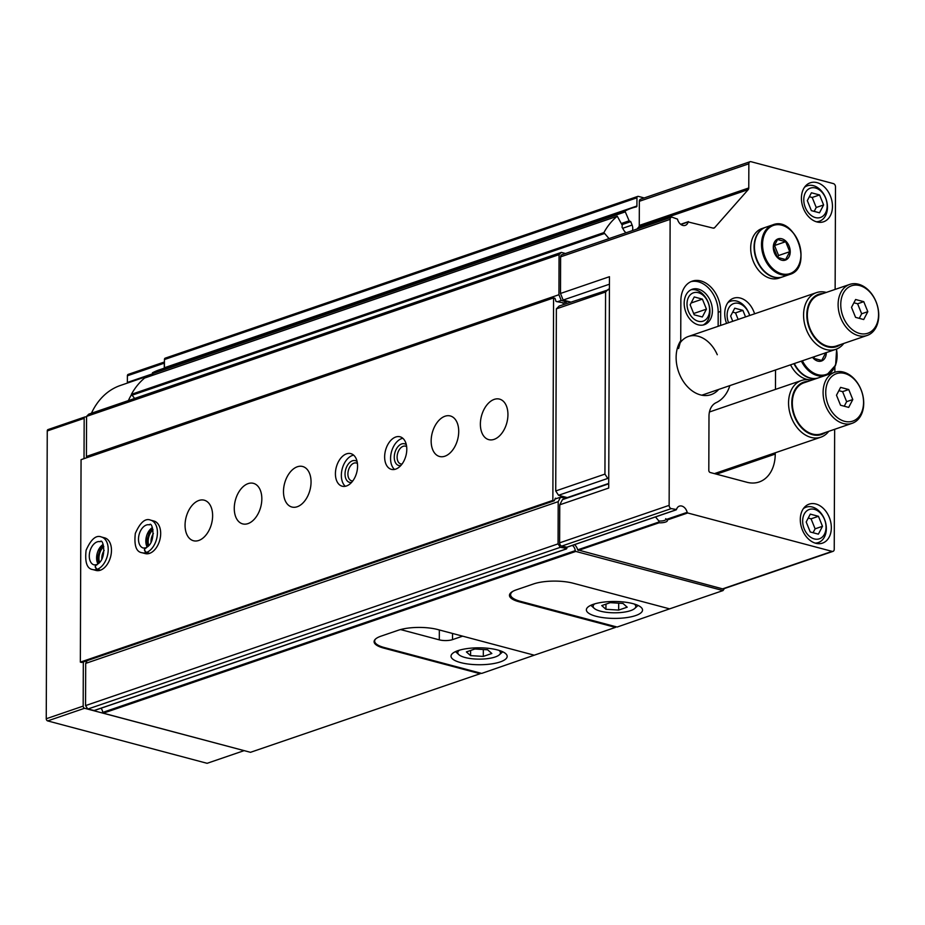 <?xml version="1.0" encoding="UTF-8"?>
<svg xmlns="http://www.w3.org/2000/svg" width="925" height="925" viewBox="0 0 925 925"><rect width="100%" height="100%" fill="white"/><g stroke="black" fill="none" stroke-linecap="round" stroke-linejoin="round"><path stroke-width="1.39" d="M728.565 322.721A15.517 11.158 -108.9 0 1 733.768 303.539A15.517 11.158 -108.9 0 1 749.632 315.517M745.538 316.917L742.891 310.372L734.751 308.198L730.646 316.049L732.762 321.287M814.289 538.928A15.517 11.158 -108.9 0 1 804.241 514.057A15.517 11.158 -108.9 0 1 824.487 519.434A15.517 11.158 -108.9 0 1 814.289 538.928M810.242 531.979L818.382 534.153L822.487 526.302L818.452 516.3L810.3 514.127L806.195 521.977L810.242 531.979M815.411 217.583A15.517 11.158 -108.9 0 1 805.363 192.701A15.517 11.158 -108.9 0 1 825.609 198.089A15.517 11.158 -108.9 0 1 815.411 217.583M811.364 210.634L819.504 212.796L823.608 204.957L819.573 194.944L811.422 192.782L807.317 200.621L811.364 210.634M835.136 289.409L835.495 186.85A2.81 2.023 71.1 0 0 833.39 183.601L750.984 161.69A2.81 2.023 71.1 0 0 750.059 161.713A2.81 2.023 71.1 0 0 748.857 163.806L748.764 187.96A2.81 2.023 71.1 0 1 748.221 189.602L714.667 227.642A2.81 2.023 71.1 0 1 714.019 228.082A2.81 2.023 71.1 0 1 713.094 228.105L688.188 221.965A7.493 5.388 71.1 0 1 685.275 225.365A7.493 5.388 71.1 0 1 677.482 219.121L672.255 217.248A2.81 2.023 71.1 0 0 671.342 217.271A2.81 2.023 71.1 0 0 670.128 219.364L669.133 505.362A2.81 2.023 71.1 0 0 671.238 508.611L676.476 509.513A7.493 5.388 71.1 0 1 679.389 506.125A7.493 5.388 71.1 0 1 687.171 512.357L687.703 512.982L667.145 520.023A7.493 2.255 0.2 0 1 659.051 522.798L658.889 521.006L655.929 517.433M658.612 522.128L577.663 549.843A7.493 5.388 71.1 0 0 574.471 544.663M665.688 518.671L666.52 519.422L665.688 518.671A6.07 1.827 0.2 0 1 665.965 519.226A6.07 1.827 0.2 0 1 658.889 521.006M667.145 520.023L666.52 519.422L667.145 520.023M577.663 549.843L722.587 588.867A2.81 2.023 71.1 0 0 723.512 588.843L833.02 551.358A2.81 2.023 71.1 0 0 834.234 549.265L834.651 429.304M698.363 289.12A18.72 13.47 71.1 0 0 692.235 289.259A18.72 13.47 71.1 0 0 685.552 311.332A18.72 13.47 71.1 0 0 704.364 324.687A18.72 13.47 71.1 0 0 712.065 306.661A18.72 13.47 71.1 0 0 698.363 289.12M703.104 325.022A18.72 13.47 71.1 0 0 709.44 306.626A18.72 13.47 71.1 0 0 695.901 289.964A18.72 13.47 71.1 0 0 691.033 289.768M723.003 590.578L669.607 608.858L573.222 583.236A28.085 8.464 -179.8 0 0 533.598 583.929L516.37 589.826A28.085 8.464 -179.8 0 0 509.455 595.353A28.085 8.464 -179.8 0 0 519.087 601.77L615.46 627.393L534.245 655.189L437.872 629.567A28.085 8.464 -179.8 0 0 398.247 630.26L381.019 636.157A28.085 8.464 -179.8 0 0 374.105 641.684A28.085 8.464 -179.8 0 0 383.725 648.101L480.11 673.724L250.49 752.314L103.288 713.175L575.801 551.439L723.003 590.578L724.425 588.531M616.085 626.768L615.46 627.393M678.615 348.54L680.731 340.724A32.421 23.322 71.1 0 0 685.205 384.048A32.421 23.322 71.1 0 0 718.702 389.425M720.61 325.45L720.656 311.424A26.397 18.986 71.1 0 0 692.212 281.154A26.397 18.986 71.1 0 0 680.858 300.845L680.731 339.938A26.397 18.986 71.1 0 0 680.731 340.724M717.28 354.726A29.958 21.553 71.1 0 0 679.991 343.025M669.133 505.362L559.613 542.848L559.752 504.807L608.719 488.042L609.459 276.702L560.492 293.468L560.619 256.849A2.81 2.023 71.1 0 1 561.822 254.757L671.342 217.271M729.86 385.609A41.186 29.635 71.1 0 1 716.1 402.687A18.72 13.47 71.1 0 0 708.989 416.273L708.804 470.351A1.873 1.341 71.1 0 0 710.203 472.502L746.891 482.26A37.451 26.941 71.1 0 0 759.147 481.983A37.451 26.941 71.1 0 0 775.243 454.059L775.243 452.799M570.771 302.082L563.152 300.047L560.492 293.468M687.703 512.982L832.107 551.369A2.81 2.023 71.1 0 0 833.02 551.358M834.847 372.243L834.87 366.913M750.059 161.713L640.551 199.199A2.81 2.023 71.1 0 0 639.337 201.292L639.256 225.446A2.81 2.023 71.1 0 1 638.701 227.088L637.001 229.018M559.613 542.848A2.81 2.023 71.1 0 0 561.718 546.097L566.863 547.195M775.462 389.402L775.532 369.977M754.58 313.818A20.593 14.812 71.1 0 0 740.335 298.07A20.593 14.812 71.1 0 0 733.594 298.22A20.593 14.812 71.1 0 0 726.576 323.403M815.885 503.998A20.593 14.812 71.1 0 0 809.144 504.148A20.593 14.812 71.1 0 0 801.802 528.429A20.593 14.812 71.1 0 0 822.487 543.125A20.593 14.812 71.1 0 0 830.962 523.296A20.593 14.812 71.1 0 0 815.885 503.998M817.006 182.641A20.593 14.812 71.1 0 0 810.265 182.803A20.593 14.812 71.1 0 0 802.923 207.084A20.593 14.812 71.1 0 0 823.608 221.769A20.593 14.812 71.1 0 0 832.084 201.939A20.593 14.812 71.1 0 0 817.006 182.641M565.487 253.496L561.336 252.398L559.07 254.653L558.931 294.728L561.232 300.44L566.817 301.92L566.817 301.03M644.216 197.95L638.366 196.389A1.873 1.341 71.1 0 0 636.955 197.8L636.92 206.009A1.122 0.809 71.1 0 1 636.377 206.865A86.129 61.952 71.1 0 0 631.474 208.229A86.129 61.952 71.1 0 0 624.953 211.062L629.139 220.821L630.746 221.63L632.11 225.052A6.741 4.845 71.1 0 1 632.423 230.591M144.901 377.943L617.276 216.219L622.259 225.295L622.051 227.296L623.913 230.394A6.741 4.845 71.1 0 0 626.086 232.753M617.276 216.219L617.148 216.288A86.129 61.952 71.1 0 0 603.898 232.603L609.043 238.592M165.852 358.125A1.873 1.341 71.1 0 0 164.442 359.536L164.407 367.745L636.92 206.009M631.474 208.229L158.961 369.965A86.129 61.952 71.1 0 0 152.44 372.798L152.96 375.157M144.763 377.955L144.635 378.024A86.129 61.952 71.1 0 0 131.385 394.339L134.645 398.444M559.07 254.653L86.557 416.389L88.823 414.134L561.336 252.398M86.557 416.389L86.418 456.464L558.931 294.728M86.418 456.464L86.904 457.667M557.301 301.781L561.232 300.44M562.874 303.261L566.817 301.92M565.684 498.54L560.55 497.176L558.203 501.651L558.064 543.865L560.307 547.322L566.828 548.433A5.619 4.035 71.1 0 1 567.094 547.195M554.965 499.084L560.55 497.176M87.112 660.67L85.69 663.387L558.203 501.651M85.69 663.387L85.551 705.602L558.064 543.865M85.551 705.602L87.794 709.059L560.307 547.322M87.794 709.059L94.2 710.493M103.288 713.175L102.721 712.4A5.619 4.035 71.1 0 0 101.022 708.238M102.721 712.4L575.234 550.664A5.619 4.035 71.1 0 0 572.321 545.403M575.234 550.664L575.801 551.439M559.752 504.807L562.446 499.65L608.743 483.798M609.436 284.206L563.152 300.047M718.147 326.294L718.193 312.268A26.397 18.986 71.1 0 0 690.998 281.639M803.374 508.646A18.72 13.47 -108.9 0 1 806.172 507.154A18.72 13.47 -108.9 0 1 824.973 520.498A18.72 13.47 -108.9 0 1 818.29 542.582A18.72 13.47 -108.9 0 1 815.168 543.102M698.352 292.693A14.973 10.776 71.1 0 0 688.501 311.517A14.973 10.776 71.1 0 0 708.053 316.708A14.973 10.776 71.1 0 0 698.352 292.693M706.446 309.135L702.399 299.133L694.259 296.96L690.154 304.811L694.189 314.812L702.341 316.986L706.446 309.135L693.669 313.517M691.091 302.995L702.399 299.133M727.825 302.718A18.72 13.47 -108.9 0 1 730.611 301.226A18.72 13.47 -108.9 0 1 749.712 315.483M804.496 187.301A18.72 13.47 -108.9 0 1 807.294 185.798A18.72 13.47 -108.9 0 1 826.094 199.153A18.72 13.47 -108.9 0 1 819.411 221.225A18.72 13.47 -108.9 0 1 816.289 221.757M823.608 204.957L816.232 207.477L812.185 197.476L809.363 196.724M814.185 211.386L816.232 207.477M819.573 194.944L812.185 197.476M822.487 526.302L815.11 528.834L811.063 518.821L808.23 518.069M813.063 532.731L815.11 528.834M818.452 516.3L811.063 518.821M742.891 310.372L735.514 312.893L732.681 312.141M738.15 319.437L735.514 312.893M826.314 292.427A29.958 21.553 71.1 0 0 816.451 292.635A29.958 21.553 71.1 0 0 805.768 327.959A29.958 21.553 71.1 0 0 835.853 349.326A29.958 21.553 71.1 0 0 843.773 343.453M823.134 293.514A27.658 19.899 71.1 0 0 808.843 326.907A27.658 19.899 71.1 0 0 840.605 344.539M849.693 284.426L818.937 294.959A26.964 19.39 71.1 0 0 809.317 326.745A26.964 19.39 71.1 0 0 836.397 345.973L867.164 335.44A26.964 19.39 71.1 0 0 878.75 315.333A26.964 19.39 71.1 0 0 849.693 284.426A26.964 19.39 71.1 0 0 840.085 316.211A26.964 19.39 71.1 0 0 867.164 335.44M878.565 314.546A25.091 18.049 71.1 0 0 850.283 286.287A25.091 18.049 71.1 0 0 850.133 327.716A25.091 18.049 71.1 0 0 878.565 314.546M855.613 299.503L863.765 301.666L867.812 311.679L863.707 319.53L855.556 317.356L851.509 307.343L855.613 299.503M859.267 318.35L861.661 313.783L867.812 311.679M861.661 313.783L857.614 303.782L863.765 301.666M857.614 303.782L853.902 302.787M826.314 352.598A11.239 8.082 -108.9 0 1 817.804 361.097A11.239 8.082 -108.9 0 1 812.497 357.316M825.828 352.61L821.724 360.449L813.572 358.287M817.897 378.036A26.212 18.858 -108.9 0 1 810.207 377.967A26.212 18.858 -108.9 0 1 794.321 363.537M817.527 378.163A26.212 18.858 -108.9 0 1 809.837 378.094A26.212 18.858 -108.9 0 1 793.951 363.664M814.127 379.331A26.212 18.858 -108.9 0 1 806.438 379.262A26.212 18.858 -108.9 0 1 790.551 364.832M813.676 358.333L814.578 356.611M781.718 260.191A11.239 8.082 -108.9 0 1 773.589 244.535A11.239 8.082 -108.9 0 1 786.019 241.333A11.239 8.082 -108.9 0 1 789.927 254.433A11.239 8.082 -108.9 0 1 781.718 260.191M777.555 239.529L785.695 241.691L789.742 251.704L785.637 259.543L777.486 257.381L773.45 247.368L777.555 239.529M774.121 277.061A26.212 18.858 -108.9 0 1 754.927 252.502A26.212 18.858 -108.9 0 1 765.715 227.261L772.768 224.856A26.212 18.858 -108.9 0 1 799.096 243.541A26.212 18.858 -108.9 0 1 789.753 274.447A26.212 18.858 -108.9 0 1 781.174 274.644A26.212 18.858 -108.9 0 1 761.98 250.085A26.212 18.858 -108.9 0 1 772.768 224.856C795.558 215.386 813.549 267.972 789.753 274.447L782.7 276.864A26.212 18.858 -108.9 0 1 774.121 277.061M782.515 276.922A26.212 18.858 -108.9 0 1 782.33 276.991A26.212 18.858 -108.9 0 1 773.751 277.188A26.212 18.858 -108.9 0 1 754.557 252.629A26.212 18.858 -108.9 0 1 765.345 227.388A26.212 18.858 -108.9 0 1 765.53 227.33M782.33 276.991L778.919 278.159A26.212 18.858 -108.9 0 1 770.352 278.356A26.212 18.858 -108.9 0 1 751.158 253.797A26.212 18.858 -108.9 0 1 761.946 228.556L765.345 227.388M777.59 257.428L778.584 255.52L789.742 251.704M778.584 255.52L774.537 245.518L785.695 241.691M535.425 654.784L481.659 673.423L384.291 647.535A28.085 8.464 0.2 0 1 374.671 641.118A28.085 8.464 0.2 0 1 375.596 638.967M497.558 649.963A28.085 8.464 -179.8 0 0 467.483 648.541A28.085 8.464 -179.8 0 0 451.018 656.183A28.085 8.464 -179.8 0 0 479.069 664.74A28.085 8.464 -179.8 0 0 507.178 656.38A28.085 8.464 -179.8 0 0 497.558 649.963M462.662 636.157L452.522 639.626A9.366 2.821 0.2 0 1 439.306 639.857L400.548 629.555M459.39 650.194A21.344 6.429 -179.8 0 0 458.858 654.669A21.344 6.429 -179.8 0 0 479.092 659.132A21.344 6.429 -179.8 0 0 499.35 654.808A21.344 6.429 -179.8 0 0 498.853 650.321M483.312 656.415L491.846 653.501L487.637 649.789L474.907 648.992L466.385 651.917L470.582 655.628L483.312 656.415L483.336 649.523M455.539 651.593A24.339 7.331 -179.8 0 0 456.025 652.09L458.858 654.669M499.35 654.808L502.206 652.252A24.339 7.331 -179.8 0 0 502.691 651.755M470.605 650.472L470.582 655.628M670.66 608.5L617.137 627.046L520.625 601.389A29.207 8.799 0.2 0 1 510.612 594.717A29.207 8.799 0.2 0 1 512.913 591.306M632.908 603.632A28.085 8.464 -179.8 0 0 602.846 602.21A28.085 8.464 -179.8 0 0 586.369 609.853A28.085 8.464 -179.8 0 0 614.42 618.409A28.085 8.464 -179.8 0 0 642.54 610.049A28.085 8.464 -179.8 0 0 632.908 603.632M594.74 603.863A21.344 6.429 -179.8 0 0 594.208 608.338A21.344 6.429 -179.8 0 0 614.443 612.801A21.344 6.429 -179.8 0 0 634.712 608.477A21.344 6.429 -179.8 0 0 634.215 604.002M618.675 610.084L627.196 607.17L622.987 603.458L610.257 602.661L601.736 605.586L605.944 609.298L618.675 610.084L618.698 603.192M590.902 605.262A24.339 7.331 -179.8 0 0 591.376 605.759L594.208 608.338M634.712 608.477L637.556 605.921A24.339 7.331 -179.8 0 0 638.042 605.424M605.956 604.141L605.944 609.298M86.557 417.175L85.586 416.921A1.873 1.341 71.1 0 0 84.175 418.331L84.025 458.65M83.319 661.965L83.169 706.11A1.873 1.341 71.1 0 0 84.568 708.272L244.027 750.603M164.43 362.461A1.873 1.341 71.1 0 0 164.303 363.155L164.292 368.15M152.729 374.694A84.256 60.611 71.1 0 0 149.769 376.244M131.327 394.929A84.256 60.611 71.1 0 0 128.355 400.594M48.667 429.547A1.873 1.341 71.1 0 0 47.256 430.958L46.25 718.748A1.873 1.341 71.1 0 0 47.661 720.91L207.108 763.31L244.027 750.672M128.806 374.371A1.873 1.341 71.1 0 0 127.396 375.781L127.373 382.441A1.873 1.341 71.1 0 1 127.245 383.123M152.602 374.44L120.412 385.459A84.256 60.611 71.1 0 0 91.436 413.232M563.73 302.972L556.029 301.446L554.988 298.312L553.578 297.931L81.065 459.667L80.348 662.127L81.758 662.497L554.272 500.76L555.335 498.182L556.607 498.517M480.376 424.089A20.974 13.123 104.9 0 1 499.546 399.114A20.974 13.123 104.9 0 1 506.842 422.748A20.974 13.123 104.9 0 1 488.77 439.641A20.974 13.123 104.9 0 1 480.376 424.089M431.154 440.947A20.974 13.123 104.9 0 1 450.325 415.961A20.974 13.123 104.9 0 1 457.621 439.595A20.974 13.123 104.9 0 1 439.548 456.488A20.974 13.123 104.9 0 1 431.154 440.947M384.638 456.858A16.847 10.545 104.9 0 1 400.039 436.785A16.847 10.545 104.9 0 1 405.913 455.782A16.847 10.545 104.9 0 1 391.391 469.357A16.847 10.545 104.9 0 1 384.638 456.858M335.417 473.716A16.847 10.545 104.9 0 1 350.829 453.632A16.847 10.545 104.9 0 1 356.692 472.629A16.847 10.545 104.9 0 1 342.169 486.203A16.847 10.545 104.9 0 1 335.417 473.716M283.489 491.487A20.974 13.123 104.9 0 1 302.66 466.501A20.974 13.123 104.9 0 1 309.956 490.134A20.974 13.123 104.9 0 1 291.884 507.027A20.974 13.123 104.9 0 1 283.489 491.487M234.268 508.334A20.974 13.123 104.9 0 1 253.438 483.347A20.974 13.123 104.9 0 1 260.734 506.993A20.974 13.123 104.9 0 1 242.662 523.885A20.974 13.123 104.9 0 1 234.268 508.334M185.058 525.18A20.974 13.123 104.9 0 1 204.217 500.194A20.974 13.123 104.9 0 1 211.524 523.839A20.974 13.123 104.9 0 1 193.441 540.732A20.974 13.123 104.9 0 1 185.058 525.18M149.7 553.335L146.451 552.468A16.847 10.545 -75.1 0 0 157.227 535.795A16.847 10.545 -75.1 0 0 150.694 520.162L153.943 521.029A16.847 10.545 104.9 0 1 159.805 540.015A16.847 10.545 104.9 0 1 145.283 553.589L142.034 552.734A16.847 10.545 -75.1 0 0 146.173 552.56C143.849 550.375 143.895 548.814 146.3 547.877M100.478 570.182L97.229 569.314A16.847 10.545 -75.1 0 0 108.005 552.641A16.847 10.545 -75.1 0 0 101.473 537.009L104.722 537.876A16.847 10.545 104.9 0 1 110.584 556.873A16.847 10.545 104.9 0 1 96.061 570.447L92.824 569.58A16.847 10.545 -75.1 0 0 96.952 569.407C94.627 567.222 94.674 565.661 97.079 564.724M553.578 297.931L552.861 500.39L80.348 662.127M552.861 500.39L554.272 500.76M582.565 492.377L583.189 492.551M609.413 289.456L559.197 306.036L556.364 308.858L555.728 490.955L558.538 495.28L567.279 497.604L608.743 483.417M608.419 289.19L605.574 292.011L604.938 474.109L607.748 478.433L558.538 495.28M604.938 474.109L555.728 490.955M607.748 478.433L608.754 478.699M605.574 292.011L556.364 308.858M99.576 562.458A11.239 7.03 104.9 0 1 98.94 558.261A11.239 7.03 104.9 0 1 103.808 546.548M101.843 559.267A9.204 5.758 104.9 0 1 101.796 558.214A9.204 5.758 104.9 0 1 104.178 550.444M148.798 545.611A11.239 7.03 104.9 0 1 148.162 541.414A11.239 7.03 104.9 0 1 153.03 529.701M151.064 542.408A9.204 5.758 104.9 0 1 151.018 541.368A9.204 5.758 104.9 0 1 153.4 533.598M345.314 486.284A16.847 10.545 104.9 0 1 341.348 475.288A16.847 10.545 104.9 0 1 353.604 455.123M351.558 482.422A11.239 7.03 104.9 0 1 345.037 474.028A11.239 7.03 104.9 0 1 349.28 462.916A11.239 7.03 104.9 0 1 357.096 461.587M352.795 480.908A9.204 5.758 104.9 0 1 351.581 480.803A9.204 5.758 104.9 0 1 347.904 473.97A9.204 5.758 104.9 0 1 356.31 463.009A9.204 5.758 104.9 0 1 357.42 463.506M394.536 469.438A16.847 10.545 104.9 0 1 390.57 458.442A16.847 10.545 104.9 0 1 402.826 438.277M400.779 465.576A11.239 7.03 104.9 0 1 394.258 457.17A11.239 7.03 104.9 0 1 398.502 446.07A11.239 7.03 104.9 0 1 406.318 444.74M402.017 464.061A9.204 5.758 104.9 0 1 400.803 463.945A9.204 5.758 104.9 0 1 397.114 457.123A9.204 5.758 104.9 0 1 405.532 446.162A9.204 5.758 104.9 0 1 406.642 446.659M811.294 380.302A29.958 21.553 71.1 0 0 801.432 380.51A29.958 21.553 71.1 0 0 790.748 415.834A29.958 21.553 71.1 0 0 820.833 437.19A29.958 21.553 71.1 0 0 828.754 431.316M808.115 381.389A27.658 19.899 71.1 0 0 793.823 414.782A27.658 19.899 71.1 0 0 825.586 432.403M834.674 372.301L803.918 382.823A26.964 19.39 71.1 0 0 794.298 414.62A26.964 19.39 71.1 0 0 821.377 433.848L852.145 423.315A26.964 19.39 71.1 0 0 863.73 403.208A26.964 19.39 71.1 0 0 834.674 372.301A26.964 19.39 71.1 0 0 825.065 404.086A26.964 19.39 71.1 0 0 852.145 423.315M863.545 402.41A25.091 18.049 71.1 0 0 835.263 374.151A25.091 18.049 71.1 0 0 835.113 415.591A25.091 18.049 71.1 0 0 863.545 402.41M840.594 387.378L848.745 389.541L852.792 399.554L848.688 407.393L840.536 405.231L836.489 395.218L840.594 387.378M844.247 406.214L846.641 401.658L852.792 399.554M846.641 401.658L842.594 391.645L848.745 389.541M842.594 391.645L838.882 390.662M100.201 570.274L96.952 569.407M97.137 564.712C94.801 565.614 94.836 567.152 97.229 569.314M149.422 553.428L146.173 552.56M146.358 547.866C144.023 548.768 144.046 550.306 146.451 552.468M687.171 512.357L666.474 519.387M659.051 522.798L578.194 550.467M670.128 219.364L560.619 256.849M832.107 551.369L722.587 588.867M748.857 163.806L639.337 201.292M748.764 187.96L639.256 225.446M748.221 189.602L638.701 227.088M714.667 227.642L713.221 228.128M688.281 221.78L680.742 224.359M688.188 221.965L680.881 224.474M671.238 508.611L561.718 546.097M675.932 509.86L566.424 547.346M775.243 454.059L716.47 474.178M164.442 359.536L636.955 197.8M152.44 372.798L624.953 211.062M152.278 373.781L624.791 212.045M621.369 223.48L629.139 220.821M629.832 221.237L621.635 224.035L629.74 221.248M621.947 224.648L630.746 221.63M622.652 228.29L632.11 225.052M144.635 378.024L617.148 216.288M131.385 394.339L603.898 232.603M131.581 395.38L604.094 233.643M93.749 710.643L566.262 548.907M718.193 312.268L720.656 311.424M383.725 647.384L383.725 648.101M519.087 600.949L519.087 601.77M836.639 349.037L835.622 365.155L826.719 375.018A26.212 18.858 -108.9 0 0 836.443 349.107A25.461 18.315 -108.9 0 1 817.758 374.671A25.461 18.315 -108.9 0 1 802.391 360.785M824.95 375.631A26.212 18.858 -108.9 0 1 817.261 375.55A26.212 18.858 -108.9 0 1 801.385 361.132M781.671 273.765A25.461 18.315 -108.9 0 1 765.172 232.927A25.461 18.315 -108.9 0 1 798.414 241.76A25.461 18.315 -108.9 0 1 781.671 273.765M439.34 629.96L439.306 639.857M452.533 633.463L452.522 639.626M84.568 708.272L47.661 720.91M83.169 706.11L46.25 718.748M164.303 363.155L127.396 375.781M152.336 373.897L127.373 382.441M84.175 418.331L47.256 430.958M103.103 544.49A11.979 7.504 -75.1 0 0 97.946 563.892M96.339 564.736C107.739 560.157 103.323 537.113 100.224 541.715A11.979 7.504 -75.1 0 0 89.898 551.369A11.979 7.504 -75.1 0 0 94.073 564.874L96.293 564.747M152.324 527.643A11.979 7.504 -75.1 0 0 147.167 547.045M145.56 547.877C156.961 543.31 152.544 520.266 149.445 524.868A11.979 7.504 -75.1 0 0 139.12 534.523A11.979 7.504 -75.1 0 0 143.294 548.028L145.502 547.901M688.478 221.63L680.673 224.301M676.175 509.848L566.667 547.334M165.24 358.148L637.753 196.401M94.003 710.643L566.516 548.907M806.172 507.154L803.918 507.917M818.29 542.582L816.047 543.345M730.611 301.226L728.368 301.989M807.294 185.798L805.039 186.573M819.411 221.225L817.168 222M701.821 395.206L835.853 349.326M688.397 336.48L816.451 292.635M374.671 639.996L374.671 641.118M510.612 592.96L510.612 594.717M164.43 361.987L128.193 374.394M84.973 416.932L48.054 429.57M714.412 473.623L820.833 437.19M709.44 411.995L801.432 380.51M103.299 544.941L100.49 548.097L97.46 557.763L98.339 563.602M101.473 537.009C96.165 534.743 91.032 539.159 86.106 550.236C84.753 562.342 86.996 568.794 92.824 569.58M152.521 528.082L149.711 531.251L146.682 540.917L147.561 546.756M150.694 520.162C145.375 517.896 140.253 522.313 135.328 533.39C133.975 545.496 136.218 551.947 142.034 552.734"/></g></svg>
